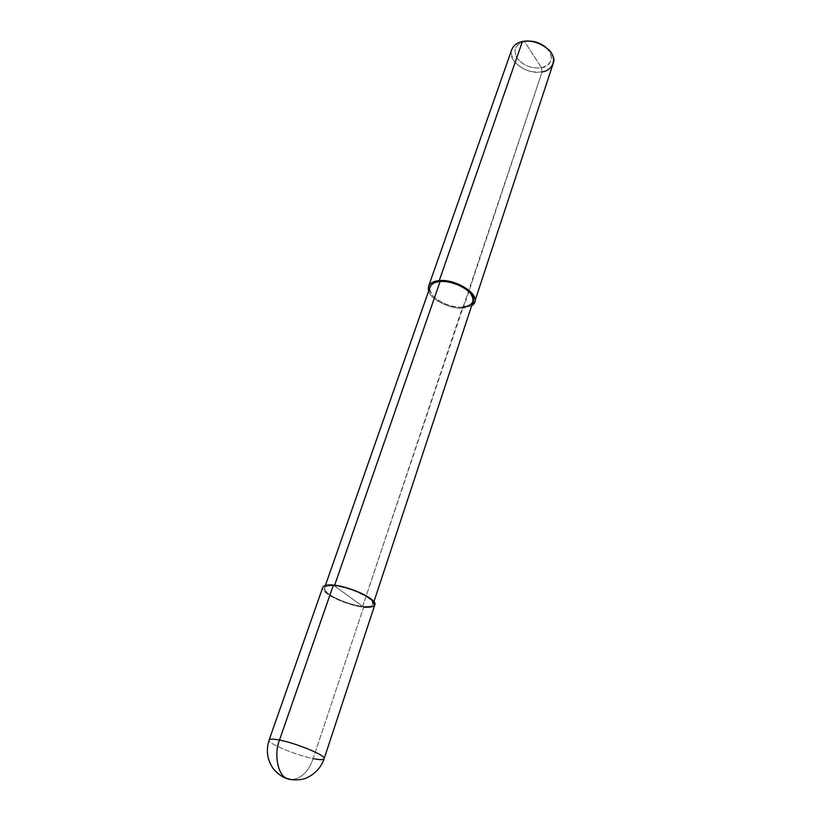<?xml version="1.0" encoding="UTF-8"?>
<svg xmlns="http://www.w3.org/2000/svg" width="821" height="821" viewBox="0 0 821 821"><rect width="100%" height="100%" fill="white"/><g stroke="black" fill="none" stroke-linecap="round" stroke-linejoin="round"><path stroke-width="0.62" stroke-dasharray="4.11 3.08" d="M324.121 758.737C323.166 759.959 319.502 759.918 313.14 758.594C296.196 755.269 266.651 743.097 269.114 740.019C266.651 743.097 296.196 755.269 313.14 758.594C308.357 771.822 301.112 778.852 291.393 779.673C301.112 778.852 308.357 771.822 313.14 758.594L363.631 607.14L333.398 585.075L363.631 607.14C347.067 605.59 319.574 592.69 322.797 587.272M333.398 585.075C321.781 584.644 319.892 587.651 327.733 594.106C334.66 599.474 353.594 606.339 363.631 607.14L313.14 758.594M374.776 604.964C373.555 607.119 369.84 607.848 363.631 607.14M440.087 281.562C429.722 283.399 427.351 288.181 432.985 295.899C440.939 303.349 450.791 307.126 462.551 307.228L362.656 606.432C368.434 607.088 371.892 606.401 373.042 604.4C376.316 599.546 349.92 587.056 334.434 585.835C343.907 586.451 362.543 593.234 368.824 598.345C375.71 604.379 373.647 607.068 362.656 606.432L334.434 585.835L334.65 585.209L334.434 585.835C328.903 585.27 325.598 585.958 324.531 587.877C321.504 592.936 347.191 604.985 362.656 606.432C353.276 605.682 335.573 599.258 329.118 594.25C321.822 588.226 323.587 585.424 334.434 585.835L362.656 606.432L542.086 71.899L541.521 67.774C552.287 66.388 554.945 53.991 545.791 47.279L547.073 48.47C554.144 57.614 552.297 64.048 541.521 67.774C531.331 68.769 523.151 65.495 516.963 57.973C512.827 49.937 515.342 44.437 524.475 41.471L541.521 67.774L524.475 41.471L522.382 41.573C511.832 45.001 508.958 51.343 513.761 60.6C520.904 69.251 530.345 73.018 542.086 71.899C527.349 75.142 506.711 60.918 511.781 49.568M522.382 41.573L524.475 41.471C515.342 44.437 512.827 49.937 516.963 57.973C523.151 65.495 531.331 68.769 541.521 67.774L542.086 71.899L463.331 308.121C450.862 309.517 430.112 299.296 428.624 291.075C430.112 299.296 450.862 309.517 463.331 308.121L462.551 307.228C447.948 308.552 425.914 295.581 430.05 287.022M473.009 301.646C471.459 305.053 467.97 306.91 462.551 307.228M471.665 305.72L463.331 308.121L471.665 305.72M553.128 63.638C551.23 68.164 547.556 70.914 542.086 71.899M324.531 587.877L325.403 585.373M373.042 604.4L373.873 601.875M548.52 49.66L547.073 48.47M523.962 41.296L525.84 41.245"/><path stroke-width="1.23" d="M363.631 607.14C375.423 607.838 377.639 604.954 370.281 598.499C363.549 593.019 343.547 585.732 333.398 585.075L279.499 740.06C273.762 754.058 277.806 775.229 286.745 778.37L291.393 779.673L286.745 778.37C277.806 775.229 273.762 754.058 279.499 740.06C273.444 738.859 269.986 738.838 269.114 740.019C269.986 738.838 273.444 738.859 279.499 740.06C296.463 743.221 326.994 755.884 324.121 758.737C326.994 755.884 296.463 743.221 279.499 740.06L333.398 585.075C349.982 586.379 378.307 599.782 374.776 604.964L324.121 758.737C323.166 759.959 319.502 759.918 313.14 758.594M324.121 758.737C321.175 767.163 315.695 773.361 307.69 777.343C301.061 781.376 287.966 779.478 287.884 778.893C288.171 778.965 280.7 777.61 273.26 768.702C267.215 759.856 265.84 750.291 269.114 740.019L322.797 587.272C323.946 585.219 327.487 584.48 333.398 585.075M545.791 47.279C540.341 42.959 534.276 40.896 527.585 41.081C534.276 40.896 540.341 42.959 545.791 47.279M325.403 585.373L430.05 287.022C431.538 283.779 434.884 281.952 440.087 281.562L334.65 585.209L440.087 281.562C454.701 279.94 477.227 293.313 473.009 301.646L373.873 601.875M428.624 291.075C427.341 285 430.892 281.511 439.256 280.618L440.087 281.562L439.256 280.618C433.704 281.049 430.122 282.999 428.521 286.467L428.624 291.075M428.521 286.467L511.781 49.568C513.628 45.288 517.158 42.62 522.382 41.573L439.256 280.618C458.375 278.617 484.739 298.085 471.665 305.72L474.559 302.138C479.084 293.21 454.926 278.873 439.256 280.618L522.382 41.573C537.139 37.961 558.188 52.565 553.128 63.638L474.559 302.138M462.551 307.228C472.999 305.679 475.585 300.989 470.32 293.169C465.415 286.642 449.066 280.361 440.087 281.562M542.086 71.899C553.713 70.524 557.49 57.347 548.52 49.66C541.337 43.236 533.147 40.455 523.962 41.296L522.382 41.573"/></g></svg>
